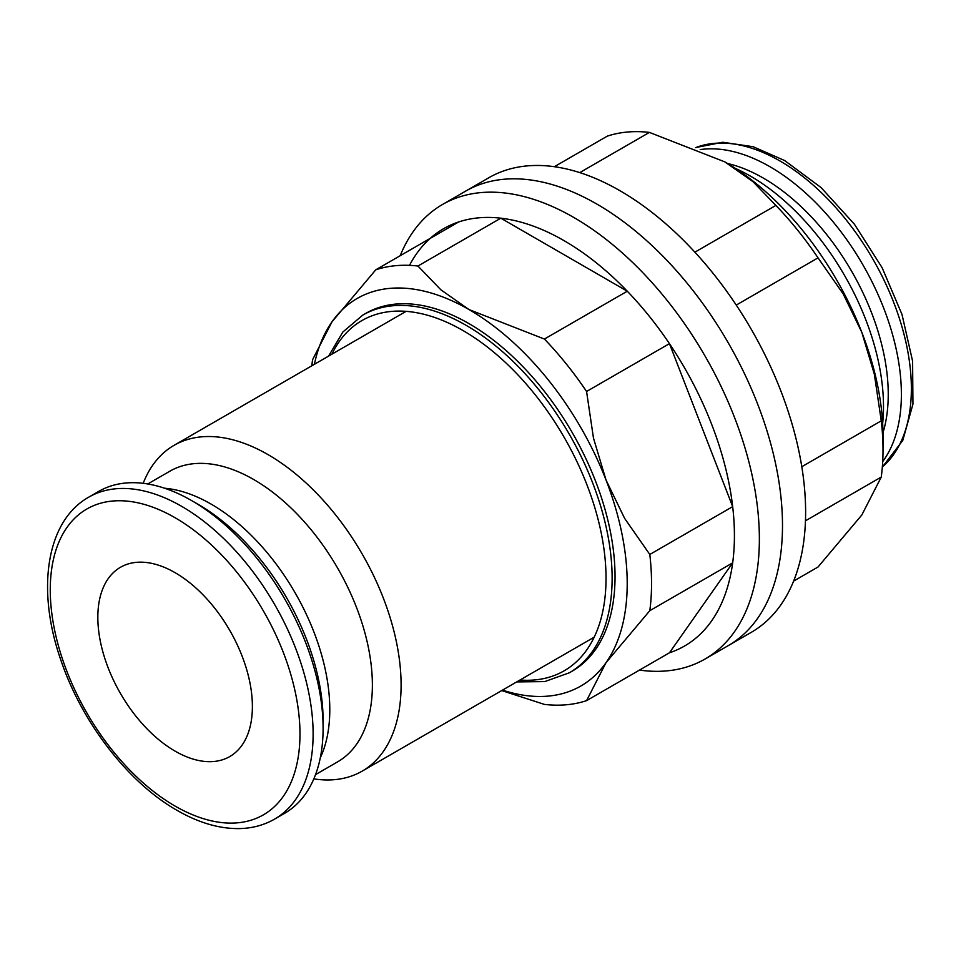<?xml version="1.0" encoding="UTF-8"?>
<svg xmlns="http://www.w3.org/2000/svg" width="961" height="961" viewBox="0 0 961 961"><rect width="100%" height="100%" fill="white"/><g stroke="black" fill="none" stroke-linecap="round" stroke-linejoin="round"><path stroke-width="1.44" d="M735.489 168.463A188.104 108.605 60 0 1 883.495 406.527A188.104 108.605 60 0 1 882.654 423.357M147.742 483.972L169.833 471.214A167.803 96.881 60 0 1 299.135 516.177A167.803 96.881 60 0 1 372.375 685.037A167.803 96.881 60 0 1 337.623 761.857L315.532 774.614M143.189 483.323A188.104 108.605 60 0 1 174.037 445.339A188.104 108.605 60 0 1 318.992 495.732A188.104 108.605 60 0 1 401.097 685.037A188.104 108.605 60 0 1 362.141 771.154A188.104 108.605 60 0 1 313.827 778.878M164.583 488.224A167.803 96.881 60 0 1 329.791 709.626A167.803 96.881 60 0 1 320.277 757.893M700.221 149.592A185.869 107.308 60 0 1 833.631 222.484A185.869 107.308 60 0 1 901.382 394.37A185.869 107.308 60 0 1 882.703 461.58M727.537 163.49A176.572 101.95 60 0 1 888.24 394.37A176.572 101.95 60 0 1 882.991 432.726M274.618 819.096L284.6 813.33A185.869 107.308 -120 0 0 323.1 728.246L323.1 720.654A176.572 101.95 -120 0 0 198.242 504.405L191.671 500.609A185.869 107.308 -120 0 0 98.731 491.395L88.748 497.161A185.869 107.308 -120 0 1 181.689 506.363A185.869 107.308 -120 0 1 313.118 734.012A185.869 107.308 -120 0 1 274.618 819.096C263.975 825.187 252.13 828.358 239.097 828.598C219.144 828.79 198.459 822.712 177.04 810.351C128.306 782.747 81.901 722.528 60.975 660.435C36.182 590.066 45.972 521.126 88.748 497.161M175.118 572.696A109.29 63.102 60 0 1 246.509 669A109.29 63.102 60 0 1 229.751 756.571A109.29 63.102 60 0 1 175.118 751.154A109.29 63.102 60 0 1 103.716 654.849A109.29 63.102 60 0 1 120.473 567.278A109.29 63.102 60 0 1 175.118 572.696M883.015 449.952L883.015 435.898A223.733 129.17 -120 0 0 861.813 332.326L874.354 374.213L881.261 420.834A240.947 139.105 60 0 1 883.015 449.952A240.947 139.105 60 0 1 881.261 477.04L861.813 515L818.027 567.002L793.606 581.105M881.261 420.834L801.786 466.722M782.494 525.547A262.461 151.526 60 0 1 728.138 645.696A262.461 151.526 -120 0 0 782.494 525.547A262.461 151.526 -120 0 0 667.931 261.428A262.461 151.526 -120 0 0 465.677 191.107A262.461 151.526 60 0 1 667.931 261.428A262.461 151.526 60 0 1 782.494 525.547M442.565 204.453L488.801 177.761A262.461 151.526 60 0 1 691.055 248.07A262.461 151.526 60 0 1 805.618 512.201A262.461 151.526 60 0 1 751.262 632.35L705.014 659.042A262.461 151.526 -120 0 0 759.37 538.893A262.461 151.526 -120 0 0 644.807 274.774A262.461 151.526 -120 0 0 442.565 204.453A262.461 151.526 -120 0 0 400.208 255.698M554.353 166.709L607.244 136.162A240.947 139.105 60 0 1 649.408 132.402L724.81 161.88L752.919 181.617L775.875 205.414A240.947 139.105 60 0 1 818.027 257.86L843.205 293.934L861.813 332.326A223.733 129.17 -120 0 0 724.81 161.88M736.246 305.081L818.027 257.86M775.875 205.414L694.875 252.178M579.759 172.608L649.408 132.402M805.462 520.814L881.261 477.04M323.1 728.246A185.869 107.308 -120 0 0 191.671 500.609M649.804 610.679A240.947 139.105 -120 0 0 651.546 583.579A240.947 139.105 -120 0 0 649.804 554.473L624.626 518.387L606.019 480.007A223.733 129.17 60 0 1 627.209 583.579A223.733 129.17 60 0 1 606.019 662.682L649.804 610.679L732.678 562.834A240.947 139.105 -120 0 0 734.42 535.733A240.947 139.105 -120 0 0 732.678 506.627A240.947 139.105 -120 0 0 669.445 343.642A240.947 139.105 -120 0 0 627.281 291.207A240.947 139.105 -120 0 0 500.813 218.183A240.947 139.105 -120 0 0 458.661 221.955A240.947 139.105 -120 0 0 409.494 265.368M365.745 313.394A206.519 119.236 60 0 1 524.886 368.724A206.519 119.236 60 0 1 615.04 576.552A206.519 119.236 60 0 1 572.263 671.102L569.344 672.784A206.519 119.236 -120 0 0 612.121 578.246A206.519 119.236 -120 0 0 466.085 325.311A206.519 119.236 -120 0 0 362.826 315.076L365.745 313.394M669.445 652.795L732.678 562.834A240.947 139.105 -120 0 1 669.445 652.795L586.57 700.641L606.019 662.682A223.733 129.17 60 0 1 502.495 690.118M544.406 339.053L469.004 309.562A223.733 129.17 60 0 1 606.019 480.007L593.478 438.12L586.57 391.487A240.947 139.105 -120 0 0 544.406 339.053L627.281 291.207L500.813 218.183L417.939 266.029A240.947 139.105 -120 0 0 375.787 269.801L332.001 321.803L312.553 359.762A240.947 139.105 -120 0 0 311.844 365.781M649.804 554.473L732.678 506.627L669.445 343.642L586.57 391.487M639.461 670.093A262.461 151.526 -120 0 0 705.014 659.042M314.391 364.303A223.733 129.17 60 0 1 332.001 321.803A223.733 129.17 60 0 1 469.004 309.562L440.895 289.826L417.939 266.029M501.714 690.575L544.406 704.401A240.947 139.105 -120 0 0 586.57 700.641M458.661 221.955L375.787 269.801M695.596 147.646A185.869 107.308 60 0 1 779.936 160.968A185.869 107.308 60 0 1 911.364 388.616A185.869 107.308 60 0 1 882.342 466.986M175.118 806.099A176.572 101.95 -120 0 0 299.976 734.012A176.572 101.95 -120 0 0 175.118 517.751A176.572 101.95 -120 0 0 50.26 589.838A176.572 101.95 -120 0 0 175.118 806.099M519.985 680.016A202.218 116.749 -120 0 0 606.031 578.246A202.218 116.749 -120 0 0 463.046 330.572A202.218 116.749 -120 0 0 331.881 354.213M695.512 147.61L722.72 142.252L753.1 146.709L784.584 160.511L821.066 187.563L854.401 224.213L882.09 267.639L902.007 314.475L912.59 361.132L912.95 404.161L902.775 440.438L882.33 467.118M362.141 771.154L594.21 637.167M174.037 445.339L406.095 311.352M516.694 681.914L544.719 681.601L569.344 672.784M328.59 356.111L342.873 332.001L362.826 315.076"/></g></svg>
